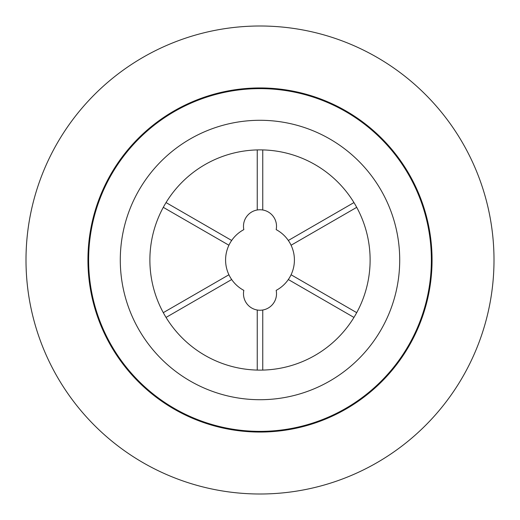 <?xml version="1.0" encoding="UTF-8"?>
<svg xmlns="http://www.w3.org/2000/svg" width="520" height="520" viewBox="0 0 520 520"><rect width="100%" height="100%" fill="white"/><g stroke="black" fill="none" stroke-linecap="round" stroke-linejoin="round"><path stroke-width="0.78" d="M262.756 149.916L262.756 209.989A16.517 16.517 0 0 1 276.172 229.625A34.411 34.411 0 0 1 288.327 279.533L353.957 317.428M163.287 207.344L228.917 245.232A34.411 34.411 0 0 1 243.828 229.625A16.517 16.517 0 0 1 262.756 209.989M257.244 370.084L257.244 310.011A16.517 16.517 0 0 0 276.172 290.375A34.411 34.411 0 0 0 288.327 279.533M257.244 310.011A16.517 16.517 0 0 1 243.828 290.375A34.411 34.411 0 0 1 228.917 245.232M120.289 260A139.711 139.711 0 0 0 260 399.711A139.711 139.711 0 0 0 399.711 260A139.711 139.711 0 0 0 260 120.289A139.711 139.711 0 0 0 120.289 260M494 260A234 234 0 0 0 260 26A234 234 0 0 0 26 260A234 234 0 0 0 260 494A234 234 0 0 0 494 260M431.373 260A171.373 171.373 0 0 0 260 88.627A171.373 171.373 0 0 0 88.627 260A171.373 171.373 0 0 0 260 431.373A171.373 171.373 0 0 0 431.373 260M149.883 260A110.117 110.117 0 0 0 260 370.116A110.117 110.117 0 0 0 370.116 260A110.117 110.117 0 0 0 260 149.883A110.117 110.117 0 0 0 149.883 260M432.062 260A172.061 172.061 0 0 0 260 87.939A172.061 172.061 0 0 0 87.939 260A172.061 172.061 0 0 0 260 432.062A172.061 172.061 0 0 0 432.062 260M356.714 207.344L291.083 245.232M356.714 312.656L291.083 274.768M262.756 370.084L262.756 310.011M166.042 317.428L231.673 279.533M163.287 312.656L228.917 274.768M257.244 149.916L257.244 209.989M231.673 240.468L166.042 202.572M353.957 202.572L288.327 240.468"/></g></svg>
